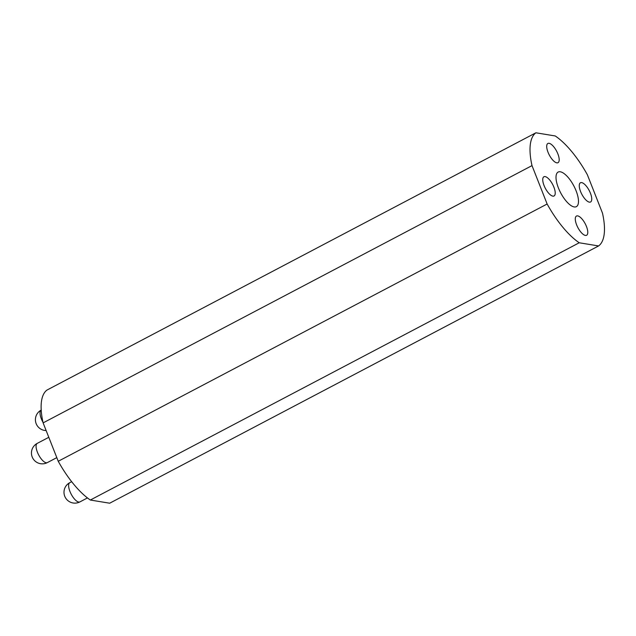 <?xml version="1.0" encoding="UTF-8"?>
<svg xmlns="http://www.w3.org/2000/svg" width="636" height="636" viewBox="0 0 636 636"><rect width="100%" height="100%" fill="white"/><g stroke="black" fill="none" stroke-linecap="round" stroke-linejoin="round"><path stroke-width="0.95" d="M553.9 187.175A10.86 4.134 62.2 0 0 543.923 176.752A10.86 4.134 62.2 0 0 544.066 185.553A10.86 4.134 62.2 0 0 554.043 195.975A10.86 4.134 62.2 0 0 553.9 187.175M586.456 226.464A10.86 4.134 62.2 0 0 576.478 216.041A10.86 4.134 62.2 0 0 576.621 224.85A10.86 4.134 62.2 0 0 586.599 235.272A10.86 4.134 62.2 0 0 586.456 226.464M590.423 193.185A10.86 4.134 62.2 0 0 580.445 182.763A10.86 4.134 62.2 0 0 580.588 191.563A10.86 4.134 62.2 0 0 590.566 201.986A10.86 4.134 62.2 0 0 590.423 193.185M557.867 153.888A10.86 4.134 62.2 0 0 547.89 143.466A10.86 4.134 62.2 0 0 548.033 152.274A10.86 4.134 62.2 0 0 558.01 162.689A10.86 4.134 62.2 0 0 557.867 153.888M576.097 190.824A19.549 7.441 62.2 0 0 558.138 172.062A19.549 7.441 62.2 0 0 558.4 187.914A19.549 7.441 62.2 0 0 576.351 206.668A19.549 7.441 62.2 0 0 576.097 190.824M58.242 461.275L547.135 204.013L532.006 165.614A64.769 24.653 62.2 0 1 535.91 132.789L47.008 390.051A64.769 24.653 62.2 0 0 43.113 422.876L58.242 461.275A64.769 24.653 62.2 0 0 90.336 500.031L109.686 503.211L598.587 245.949L579.229 242.769L90.336 500.031M532.006 165.614L43.113 422.876M547.135 204.013A64.769 24.653 62.2 0 0 579.229 242.769M598.587 245.949A64.769 24.653 62.2 0 0 602.483 213.124L587.354 174.725A64.769 24.653 62.2 0 0 555.26 135.969L535.91 132.789M48.789 437.298L37.254 443.372A10.86 4.134 62.2 0 0 37.397 452.172A10.86 4.134 62.2 0 0 46.158 462.754A10.86 4.134 62.2 0 0 47.366 462.595L56.803 457.634M46.142 430.556A10.86 10.86 0 0 1 41.221 410.085A10.86 4.134 62.2 0 0 41.364 418.893A10.86 4.134 62.2 0 0 42.986 422.296M71.653 481.69L69.809 482.66A10.86 4.134 62.2 0 0 69.952 491.469A10.86 4.134 62.2 0 0 78.713 502.043A10.86 4.134 62.2 0 0 79.929 501.891L87.442 497.932M37.254 443.372A10.86 10.86 0 0 0 40.545 463.7A10.86 10.86 0 0 0 47.366 462.595M69.809 482.66A10.86 10.86 0 0 0 73.1 502.997A10.86 10.86 0 0 0 79.929 501.891"/></g></svg>
